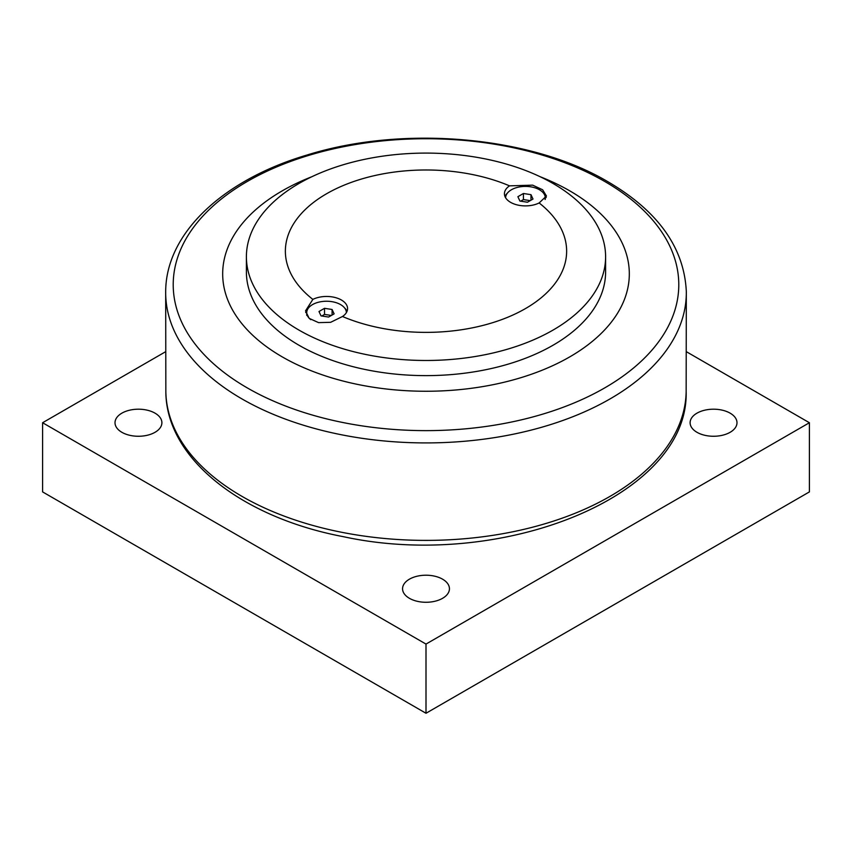 <?xml version="1.0" encoding="UTF-8"?>
<svg xmlns="http://www.w3.org/2000/svg" width="852" height="852" viewBox="0 0 852 852"><rect width="100%" height="100%" fill="white"/><g stroke="black" fill="none" stroke-linecap="round" stroke-linejoin="round"><path stroke-width="1.28" d="M530.977 194.661L533.001 199.027L527.473 202.222L519.912 201.051L517.888 196.695L523.416 193.5L530.977 194.661L530.977 200.199M530.221 200.635L523.416 199.581L520.668 201.168M523.416 193.5L523.416 199.581M505.619 197.781A19.82 11.449 180 0 1 511.424 189.762A19.82 11.449 180 0 1 533.033 187.28A19.82 11.449 180 0 1 545.269 197.856A19.82 11.449 180 0 1 545.067 199.506M246.398 256.793L246.398 271.926A179.602 103.699 0 0 0 426 375.625A179.602 103.699 0 0 0 605.602 271.926L605.602 256.793A179.602 103.699 180 0 1 553.001 330.107A179.602 103.699 180 0 1 357.265 352.59A179.602 103.699 180 0 1 246.398 256.793A179.602 103.699 180 0 1 298.999 183.468A179.602 103.699 180 0 1 494.735 160.985A179.602 103.699 180 0 1 605.602 256.793M509.517 185.853A140.633 81.196 0 0 0 326.55 193.766A140.633 81.196 0 0 0 312.854 299.393A21.012 12.13 180 0 1 335.315 297.561A21.012 12.13 180 0 1 347.563 308.594A21.012 12.13 180 0 1 342.483 316.507A140.633 81.196 0 0 0 525.45 308.594A140.633 81.196 0 0 0 539.146 202.957A21.012 12.13 180 0 1 516.685 204.789A21.012 12.13 180 0 1 504.437 193.766A21.012 12.13 180 0 1 509.517 185.853L532.67 185.15L542.628 189.772L546.452 196.003L539.146 202.957M342.483 316.507L330.64 322.312L318.573 322.631L309.148 318.35L305.548 310.831L312.854 299.393M344.474 307.796A21.012 12.13 180 0 1 347.009 311.363M305.719 312.577A21.012 12.13 180 0 1 308.637 307.796M543.363 192.967A21.012 12.13 180 0 1 546.217 197.494M504.991 196.535A21.012 12.13 180 0 1 507.526 192.967M306.741 315.389A19.82 11.449 180 0 1 306.731 315.091L306.731 312.684A19.82 11.449 180 0 1 312.535 304.59A19.82 11.449 180 0 1 334.08 302.098A19.82 11.449 180 0 1 346.381 312.609M311.949 176.684A203.33 117.395 0 0 0 282.225 190.859A203.33 117.395 0 0 0 282.225 356.871A203.33 117.395 0 0 0 569.775 356.871A203.33 117.395 0 0 0 540.051 176.684M686.563 351.812L809.4 422.73L426 644.08L42.6 422.73L165.437 351.812M696.979 432.305A23.441 13.536 180 0 1 690.109 422.73A23.441 13.536 180 0 1 704.583 410.227A23.441 13.536 180 0 1 730.121 413.156A23.441 13.536 180 0 1 736.991 422.73A23.441 13.536 180 0 1 722.517 435.234A23.441 13.536 180 0 1 696.979 432.305M409.429 598.317A23.441 13.536 180 0 1 402.559 588.743A23.441 13.536 180 0 1 417.033 576.24A23.441 13.536 180 0 1 442.571 579.179A23.441 13.536 180 0 1 449.441 588.743A23.441 13.536 180 0 1 434.967 601.246A23.441 13.536 180 0 1 409.429 598.317M121.879 432.305A23.441 13.536 180 0 1 115.009 422.73A23.441 13.536 180 0 1 129.483 410.227A23.441 13.536 180 0 1 155.021 413.156A23.441 13.536 180 0 1 161.891 422.73A23.441 13.536 180 0 1 147.417 435.234A23.441 13.536 180 0 1 121.879 432.305M42.6 422.73L42.6 491.902L426 713.262L809.4 491.902L809.4 422.73M426 713.262L426 644.08M310.81 319.649A19.82 11.449 180 0 1 306.731 312.684M332.088 309.489L334.112 313.855L328.584 317.05L321.023 315.879L318.999 311.512L324.527 308.317L332.088 309.489L332.088 315.027M331.332 315.464L324.527 314.409L321.779 315.996M324.527 308.317L324.527 314.409M604.75 387.884A252.788 145.948 180 0 1 247.25 387.884A252.788 145.948 180 0 1 247.25 181.487A252.788 145.948 180 0 1 604.75 181.487A252.788 145.948 180 0 1 604.75 387.884M165.682 291.501A260.318 150.293 0 0 0 325.485 431.261A260.318 150.293 0 0 0 610.075 398.896A260.318 150.293 0 0 0 686.318 291.501C684.177 247.698 658.063 211.115 607.966 181.774C530.796 135.99 403.358 124.882 306.848 155.075C223.575 179.729 165.906 232.852 165.682 291.501L165.842 391.569C166.034 458.589 241.808 517.441 343.196 536.643C500.646 571 689.055 496.695 686.158 391.569A260.169 150.208 180 0 1 609.968 496.397A260.169 150.208 180 0 1 327.551 529.22A260.169 150.208 180 0 1 165.842 391.569M545.269 197.856L545.269 199.251M686.158 391.569L686.318 291.501"/></g></svg>
